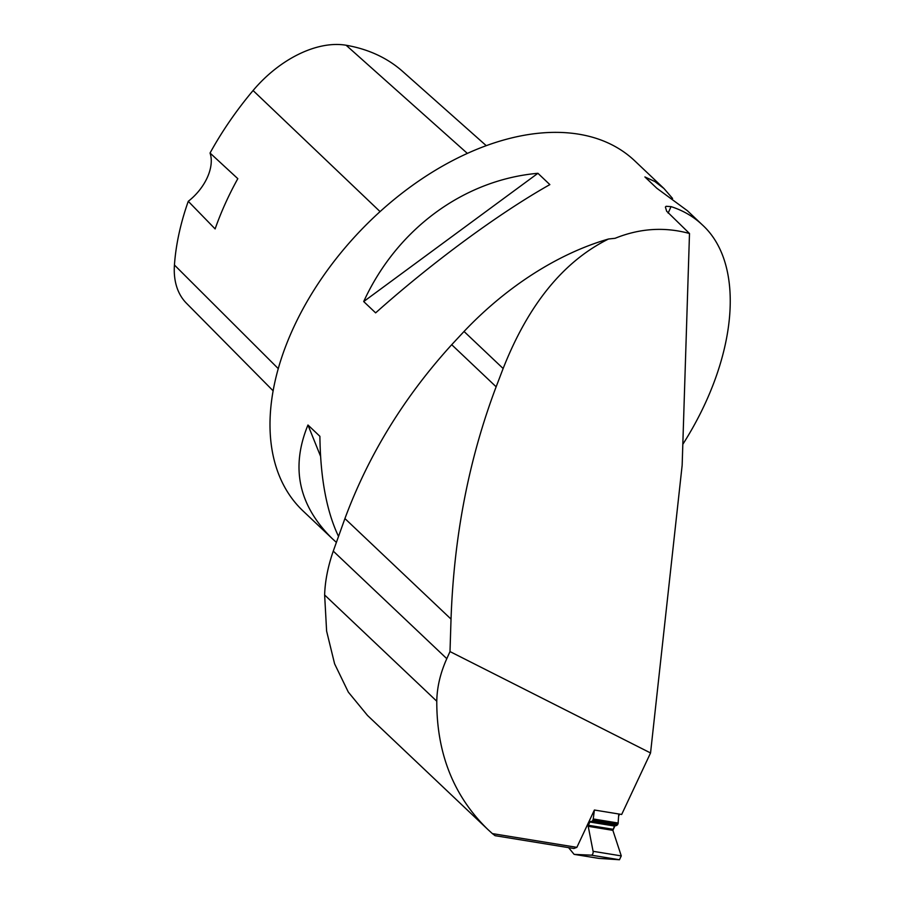 <?xml version="1.0" encoding="UTF-8"?>
<svg xmlns="http://www.w3.org/2000/svg" width="905" height="905" viewBox="0 0 905 905"><rect width="100%" height="100%" fill="white"/><g stroke="black" fill="none" stroke-linecap="round" stroke-linejoin="round"><path stroke-width="1.36" d="M568.589 847.646L573.951 854.162A1.505 0.86 99.2 0 0 574.302 854.388A1.505 0.86 99.2 0 0 574.358 854.388L598.827 858.381L619.473 859.75L621.271 855.892L612.877 830.349L614.461 826.027L616.769 825.439L618.07 823.788L618.76 813.991L618.07 823.788L593.035 819.704L592.583 820.665A1.505 0.86 99.2 0 1 591.825 821.378L590.411 821.525A1.086 0.622 -80.8 0 0 589.868 822.023L588.352 825.258A1.086 0.622 -80.8 0 0 588.216 826.333L593.092 851.311A2.647 1.505 99.2 0 1 591.282 855.157L574.358 854.388M593.035 819.704A1.505 0.86 99.2 0 0 593.25 818.968L594.393 810.02L576.87 847.351L573.883 848.505L495.08 835.677L492.365 833.596L576.87 847.351M590.411 821.525L615.072 825.541L612.877 830.349L621.271 855.892L619.473 859.75L598.895 858.381M615.072 825.541L616.769 825.439L618.07 823.788M619.574 814.115L618.635 816.106M682.823 444.31C737.677 358.222 745.992 264.52 702.291 224.836C693.547 216.589 683.139 210.514 671.058 206.623L666.103 206.295L665.39 207.03L666.657 211.216L689.497 233.501L682.155 465.249L650.548 752.96L450 651.577L451.029 619.099C453.925 536.156 468.96 458.733 496.144 386.808L503.135 368.516C528.407 304.499 563.532 261.33 608.545 238.999A242.947 152.232 133.5 0 0 464.039 331.468L451.708 344.703C404.083 397.08 368.493 455.034 344.918 518.565L451.029 619.099M689.497 233.501C664.643 226.703 639.835 228.298 615.095 238.298L608.545 238.999M650.548 752.96L621.678 814.466L594.393 810.02M344.918 518.565L333.266 551.111C327.927 566.53 325.053 581.157 324.635 594.981L326.615 631.113L334.612 663.851L348.323 692.11L367.532 715.482L487.908 829.534C453.699 796.264 436.663 753.503 436.776 701.228C437.013 687.246 440.35 673.06 446.798 658.67L450 651.577M702.291 224.836L687.393 210.729L656.838 188.263L644.903 176.95L654.824 181.498L663.965 188.523L634.756 160.852A241.149 151.101 133.5 0 0 600.615 139.879A241.149 151.101 133.5 0 0 338.459 255.776A241.149 151.101 133.5 0 0 303.051 510.963L332.259 538.633C298.582 505.443 290.482 467.568 307.96 425.011L319.895 436.312C320.415 478.021 326.603 511.348 338.47 536.303M663.965 188.523L672.562 198.444M336.332 542.344L332.259 538.633M375.632 312.87L363.697 301.557C396.865 229.112 463.79 179.846 537.921 173.296L549.855 184.609C499.028 213.229 432.104 262.495 375.632 312.87M486.211 145.637L402.646 71.427A257.993 161.656 133.5 0 0 346.129 45.25A95.217 59.662 133.5 0 0 253.072 90.534A257.993 161.656 133.5 0 0 210.051 153.036L237.811 178.67A259.237 162.436 -46.5 0 0 215.13 228.92L188.263 201.306A257.993 161.656 133.5 0 0 174.439 265.018A95.217 59.662 133.5 0 0 186.419 303.209L273.174 390.87M188.263 201.306A42.196 26.437 133.5 0 0 210.051 153.036M320.585 456.324L307.96 425.011M363.697 301.557L537.921 173.296M492.365 833.596L487.908 829.534M593.25 818.968L618.251 823.041M588.216 826.333L612.877 830.349M593.092 851.311L621.271 855.892M588.352 825.258L612.945 829.263M589.868 822.023L614.461 826.027M591.825 821.378L616.769 825.439M592.583 820.665L617.617 824.749M619.473 859.75L591.282 855.157M346.129 45.25L467.319 153.364M253.072 90.534L380.055 211.589M174.439 265.018L278.31 368.674M671.058 206.623L668.139 213.094M451.708 344.703L496.144 386.808M464.039 331.468L503.135 368.516M333.266 551.111L446.798 658.67M324.635 594.981L436.776 701.228M598.827 858.381L574.302 854.388"/></g></svg>
